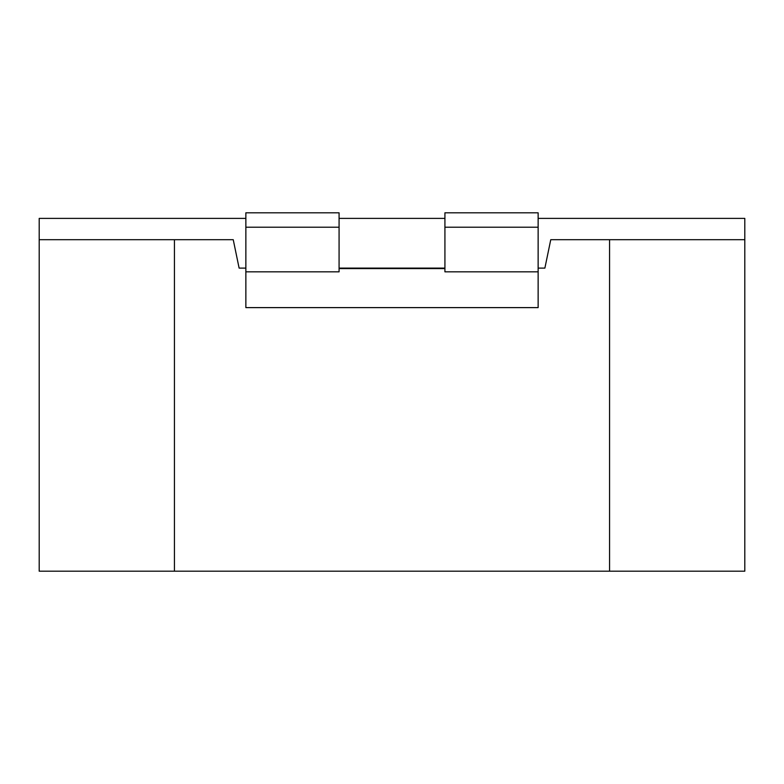 <?xml version="1.0" encoding="UTF-8"?>
<svg xmlns="http://www.w3.org/2000/svg" width="784" height="784" viewBox="0 0 784 784"><rect width="100%" height="100%" fill="white"/><g stroke="black" fill="none" stroke-linecap="round" stroke-linejoin="round"><path stroke-width="1.18" d="M538.138 268.108L544.88 268.108L550.76 239.698L744.8 239.698L744.8 571.193L39.2 571.193L39.2 239.698L233.24 239.698L239.12 268.108L245.862 268.108M339.08 268.108L444.92 268.108M538.138 294.157L538.138 271.832L538.138 307.612L245.862 307.612L245.862 271.832L339.08 271.832L339.08 212.807L245.862 212.807L245.862 294.157M538.138 227.213L538.138 212.807L444.92 212.807L444.92 227.213L538.138 227.213L538.138 271.832L444.92 271.832L444.92 227.213M538.138 218.393L744.8 218.393L744.8 239.698M245.862 218.393L39.2 218.393L39.2 239.698M339.08 268.579L444.92 268.579M444.92 218.393L339.08 218.393M174.44 571.193L174.44 239.698M609.56 571.193L609.56 239.698M245.862 227.213L339.08 227.213"/></g></svg>
